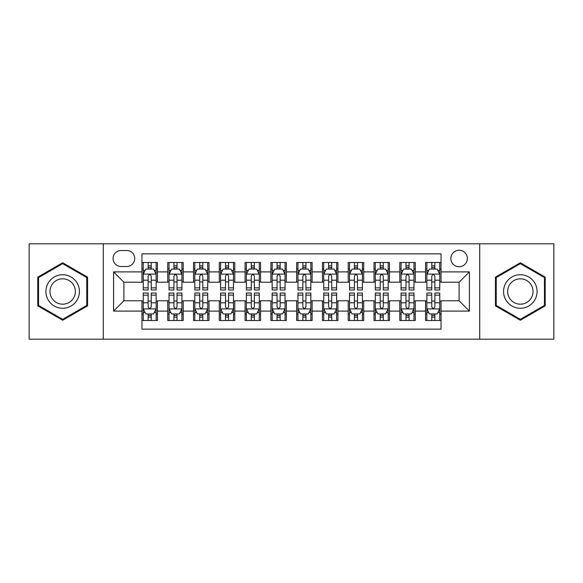 <?xml version="1.0" encoding="UTF-8"?>
<svg xmlns="http://www.w3.org/2000/svg" width="583" height="583" viewBox="0 0 583 583"><rect width="100%" height="100%" fill="white"/><g stroke="black" fill="none" stroke-linecap="round" stroke-linejoin="round"><path stroke-width="0.87" d="M459.098 250.245A8.249 8.249 0 0 0 450.841 258.495A8.249 8.249 0 0 0 459.098 266.744A8.249 8.249 0 0 0 467.347 258.495A8.249 8.249 0 0 0 459.098 250.245M479.722 339.197L553.85 339.197L553.85 243.803L479.722 243.803L479.722 339.197L103.278 339.197L103.278 243.803L29.15 243.803L29.15 339.197L103.278 339.197M441.047 262.496L425.575 262.496L425.575 271.904L415.264 271.904L415.264 282.216L425.575 282.216L425.575 271.904M415.264 271.904L415.264 262.496L399.792 262.496L399.792 271.904L389.48 271.904L389.48 282.216L399.792 282.216L399.792 271.904M389.48 271.904L389.48 262.496L374.009 262.496L374.009 271.904L363.697 271.904L363.697 282.216L374.009 282.216L374.009 271.904M363.697 271.904L363.697 262.496L348.226 262.496L348.226 271.904L337.914 271.904L337.914 282.216L348.226 282.216L348.226 271.904M337.914 271.904L337.914 262.496L322.443 262.496L322.443 271.904L312.124 271.904L312.124 282.216L322.443 282.216L322.443 271.904M312.124 271.904L312.124 262.496L296.66 262.496L296.66 271.904L286.34 271.904L286.34 282.216L296.66 282.216L296.66 271.904M286.34 271.904L286.34 262.496L270.876 262.496L270.876 271.904L260.557 271.904L260.557 282.216L270.876 282.216L270.876 271.904M260.557 271.904L260.557 262.496L245.086 262.496L245.086 271.904L234.774 271.904L234.774 282.216L245.086 282.216L245.086 271.904M234.774 271.904L234.774 262.496L219.303 262.496L219.303 271.904L208.991 271.904L208.991 282.216L219.303 282.216L219.303 271.904M208.991 271.904L208.991 262.496L193.52 262.496L193.52 271.904L183.208 271.904L183.208 282.216L193.52 282.216L193.52 271.904M183.208 271.904L183.208 262.496L167.736 262.496L167.736 282.216L157.425 282.216L157.425 262.496L141.953 262.496M141.953 320.504L157.425 320.504L157.425 300.784L167.736 300.784L167.736 320.504L183.208 320.504L183.208 300.784L193.52 300.784L193.52 311.096L183.208 311.096M193.52 311.096L193.52 320.504L208.991 320.504L208.991 300.784L219.303 300.784L219.303 311.096L208.991 311.096M219.303 311.096L219.303 320.504L234.774 320.504L234.774 300.784L245.086 300.784L245.086 311.096L234.774 311.096M245.086 311.096L245.086 320.504L260.557 320.504L260.557 300.784L270.876 300.784L270.876 311.096L260.557 311.096M270.876 311.096L270.876 320.504L286.34 320.504L286.34 300.784L296.66 300.784L296.66 311.096L286.34 311.096M296.66 311.096L296.66 320.504L312.124 320.504L312.124 300.784L322.443 300.784L322.443 311.096L312.124 311.096M322.443 311.096L322.443 320.504L337.914 320.504L337.914 300.784L348.226 300.784L348.226 311.096L337.914 311.096M348.226 311.096L348.226 320.504L363.697 320.504L363.697 300.784L374.009 300.784L374.009 311.096L363.697 311.096M374.009 311.096L374.009 320.504L389.48 320.504L389.48 300.784L399.792 300.784L399.792 311.096L389.48 311.096M399.792 311.096L399.792 320.504L415.264 320.504L415.264 300.784L425.575 300.784L425.575 311.096L415.264 311.096M121.067 266.489L126.744 266.489A7.994 7.994 0 0 0 134.731 258.495A7.994 7.994 0 0 0 126.744 250.501L121.067 250.501A7.994 7.994 0 0 0 113.073 258.495A7.994 7.994 0 0 0 121.067 266.489M479.722 243.803L103.278 243.803M441.047 271.904L441.047 253.853L141.953 253.853L141.953 282.216L123.902 282.216L123.902 300.784L141.953 300.784L141.953 329.147L441.047 329.147L441.047 300.784L459.098 300.784L459.098 282.216L441.047 282.216L441.047 271.904L469.41 271.904L469.41 311.096L441.047 311.096M141.953 311.096L113.59 311.096L113.59 271.904L141.953 271.904M425.575 311.096L425.575 320.504L441.047 320.504M141.953 268.938L143.243 268.938M148.14 268.938L151.237 268.938M156.135 268.938L157.425 268.938M141.953 281.961L143.243 281.961M148.14 281.961L151.237 281.961M156.135 281.961L157.425 281.961M141.953 301.039L143.243 301.039M148.14 301.039L151.237 301.039M156.135 301.039L157.425 301.039M141.953 314.062L143.243 314.062M148.14 314.062L151.237 314.062M156.135 314.062L157.425 314.062M167.736 281.961L169.026 281.961M173.923 281.961L177.021 281.961M181.918 281.961L183.208 281.961M167.736 268.938L169.026 268.938M173.923 268.938L177.021 268.938M181.918 268.938L183.208 268.938M167.736 301.039L169.026 301.039M173.923 301.039L177.021 301.039M181.918 301.039L183.208 301.039M167.736 314.062L169.026 314.062M173.923 314.062L177.021 314.062M181.918 314.062L183.208 314.062M193.52 301.039L194.809 301.039M199.707 301.039L202.804 301.039M207.701 301.039L208.991 301.039M193.52 314.062L194.809 314.062M199.707 314.062L202.804 314.062M207.701 314.062L208.991 314.062M193.52 268.938L194.809 268.938M199.707 268.938L202.804 268.938M207.701 268.938L208.991 268.938M193.52 281.961L194.809 281.961M199.707 281.961L202.804 281.961M207.701 281.961L208.991 281.961M219.303 301.039L220.593 301.039M225.497 301.039L228.587 301.039M233.484 301.039L234.774 301.039M219.303 314.062L220.593 314.062M225.497 314.062L228.587 314.062M233.484 314.062L234.774 314.062M219.303 268.938L220.593 268.938M225.497 268.938L228.587 268.938M233.484 268.938L234.774 268.938M219.303 281.961L220.593 281.961M225.497 281.961L228.587 281.961M233.484 281.961L234.774 281.961M245.086 301.039L246.376 301.039M251.28 301.039L254.37 301.039M259.267 301.039L260.557 301.039M245.086 314.062L246.376 314.062M251.28 314.062L254.37 314.062M259.267 314.062L260.557 314.062M245.086 268.938L246.376 268.938M251.28 268.938L254.37 268.938M259.267 268.938L260.557 268.938M245.086 281.961L246.376 281.961M251.28 281.961L254.37 281.961M259.267 281.961L260.557 281.961M270.876 301.039L272.159 301.039M277.063 301.039L280.153 301.039M285.051 301.039L286.34 301.039M270.876 314.062L272.159 314.062M277.063 314.062L280.153 314.062M285.051 314.062L286.34 314.062M270.876 268.938L272.159 268.938M277.063 268.938L280.153 268.938M285.051 268.938L286.34 268.938M270.876 281.961L272.159 281.961M277.063 281.961L280.153 281.961M285.051 281.961L286.34 281.961M296.66 301.039L297.949 301.039M302.847 301.039L305.937 301.039M310.841 301.039L312.124 301.039M296.66 314.062L297.949 314.062M302.847 314.062L305.937 314.062M310.841 314.062L312.124 314.062M296.66 268.938L297.949 268.938M302.847 268.938L305.937 268.938M310.841 268.938L312.124 268.938M296.66 281.961L297.949 281.961M302.847 281.961L305.937 281.961M310.841 281.961L312.124 281.961M322.443 301.039L323.733 301.039M328.63 301.039L331.72 301.039M336.624 301.039L337.914 301.039M322.443 314.062L323.733 314.062M328.63 314.062L331.72 314.062M336.624 314.062L337.914 314.062M322.443 268.938L323.733 268.938M328.63 268.938L331.72 268.938M336.624 268.938L337.914 268.938M322.443 281.961L323.733 281.961M328.63 281.961L331.72 281.961M336.624 281.961L337.914 281.961M348.226 301.039L349.516 301.039M354.413 301.039L357.503 301.039M362.407 301.039L363.697 301.039M348.226 314.062L349.516 314.062M354.413 314.062L357.503 314.062M362.407 314.062L363.697 314.062M348.226 268.938L349.516 268.938M354.413 268.938L357.503 268.938M362.407 268.938L363.697 268.938M348.226 281.961L349.516 281.961M354.413 281.961L357.503 281.961M362.407 281.961L363.697 281.961M374.009 301.039L375.299 301.039M380.196 301.039L383.293 301.039M388.191 301.039L389.48 301.039M374.009 314.062L375.299 314.062M380.196 314.062L383.293 314.062M388.191 314.062L389.48 314.062M374.009 268.938L375.299 268.938M380.196 268.938L383.293 268.938M388.191 268.938L389.48 268.938M374.009 281.961L375.299 281.961M380.196 281.961L383.293 281.961M388.191 281.961L389.48 281.961M399.792 301.039L401.082 301.039M405.979 301.039L409.077 301.039M413.974 301.039L415.264 301.039M399.792 314.062L401.082 314.062M405.979 314.062L409.077 314.062M413.974 314.062L415.264 314.062M399.792 268.938L401.082 268.938M405.979 268.938L409.077 268.938M413.974 268.938L415.264 268.938M399.792 281.961L401.082 281.961M405.979 281.961L409.077 281.961M413.974 281.961L415.264 281.961M425.575 301.039L426.865 301.039M431.763 301.039L434.86 301.039M439.757 301.039L441.047 301.039M425.575 314.062L426.865 314.062M431.763 314.062L434.86 314.062M439.757 314.062L441.047 314.062M425.575 268.938L426.865 268.938M431.763 268.938L434.86 268.938M439.757 268.938L441.047 268.938M425.575 281.961L426.865 281.961M431.763 281.961L434.86 281.961M439.757 281.961L441.047 281.961M123.902 282.216L113.59 271.904M123.902 300.784L113.59 311.096M469.41 271.904L459.098 282.216M469.41 311.096L459.098 300.784M62.672 320.227L87.552 305.864L87.552 277.136L62.672 262.773L37.786 277.136L37.786 305.864L62.672 320.227M545.214 277.136L520.327 262.773L495.448 277.136L495.448 305.864L520.327 320.227L545.214 305.864L545.214 277.136M151.237 265.848L148.14 265.848M156.135 287.849L151.237 287.849L151.237 289.955L156.135 289.955L156.135 274.221L153.555 269.069L145.823 269.069L143.243 274.221L143.243 289.955L148.14 289.955L148.14 287.849L143.243 287.849M143.243 274.221L143.243 262.496M156.135 274.221L156.135 262.496M148.14 269.069L148.14 262.496M151.237 262.496L151.237 269.069M151.237 287.849L151.237 276.16C150.203 274.17 149.175 274.17 148.14 276.16L148.14 287.849M148.14 317.152L151.237 317.152M143.243 295.151L148.14 295.151L148.14 293.045L143.243 293.045L143.243 308.779L145.823 313.931L153.555 313.931L156.135 308.779L156.135 293.045L151.237 293.045L151.237 295.151L156.135 295.151M156.135 308.779L156.135 320.504M143.243 308.779L143.243 320.504M151.237 313.931L151.237 320.504M148.14 320.504L148.14 313.931M148.14 295.151L148.14 306.84C149.175 308.83 150.203 308.83 151.237 306.84L151.237 295.151M62.672 274.739A16.761 16.761 0 0 0 45.911 291.5A16.761 16.761 0 0 0 62.672 308.261A16.761 16.761 0 0 0 79.426 291.5A16.761 16.761 0 0 0 62.672 274.739M62.672 278.812A12.688 12.688 0 0 0 49.978 291.5A12.688 12.688 0 0 0 62.672 304.188A12.688 12.688 0 0 0 75.36 291.5A12.688 12.688 0 0 0 62.672 278.812M86.78 305.419L62.672 319.338L38.558 305.419L38.558 277.581L62.672 263.662L86.78 277.581L86.78 305.419M505.818 283.119A16.761 16.761 0 0 0 511.954 306.017A16.761 16.761 0 0 0 534.844 299.881A16.761 16.761 0 0 0 528.708 276.983A16.761 16.761 0 0 0 505.818 283.119M509.345 285.153A12.688 12.688 0 0 0 513.987 302.49A12.688 12.688 0 0 0 531.317 297.847A12.688 12.688 0 0 0 526.675 280.51A12.688 12.688 0 0 0 509.345 285.153M544.442 277.581L544.442 305.419L520.327 319.338L496.22 305.419L496.22 277.581L520.327 263.662L544.442 277.581M177.021 265.848L173.923 265.848M181.918 287.849L177.021 287.849L177.021 289.955L181.918 289.955L181.918 274.221L179.338 269.069L171.606 269.069L169.026 274.221L169.026 289.955L173.923 289.955L173.923 287.849L169.026 287.849M169.026 274.221L169.026 262.496M181.918 274.221L181.918 262.496M173.923 269.069L173.923 262.496M177.021 262.496L177.021 269.069M177.021 287.849L177.021 276.16C175.993 274.17 174.958 274.17 173.923 276.16L173.923 287.849M202.804 265.848L199.707 265.848M207.701 287.849L202.804 287.849L202.804 289.955L207.701 289.955L207.701 274.221L205.121 269.069L197.389 269.069L194.809 274.221L194.809 289.955L199.707 289.955L199.707 287.849L194.809 287.849M194.809 274.221L194.809 262.496M207.701 274.221L207.701 262.496M199.707 269.069L199.707 262.496M202.804 262.496L202.804 269.069M202.804 287.849L202.804 276.16C201.776 274.17 200.741 274.17 199.707 276.16L199.707 287.849M228.587 265.848L225.497 265.848M233.484 287.849L228.587 287.849L228.587 289.955L233.484 289.955L233.484 274.221L230.912 269.069L223.172 269.069L220.593 274.221L220.593 289.955L225.497 289.955L225.497 287.849L220.593 287.849M220.593 274.221L220.593 262.496M233.484 274.221L233.484 262.496M225.497 269.069L225.497 262.496M228.587 262.496L228.587 269.069M228.587 287.849L228.587 276.16C227.559 274.17 226.525 274.17 225.497 276.16L225.497 287.849M254.37 265.848L251.28 265.848M259.267 287.849L254.37 287.849L254.37 289.955L259.267 289.955L259.267 274.221L256.695 269.069L248.956 269.069L246.376 274.221L246.376 289.955L251.28 289.955L251.28 287.849L246.376 287.849M246.376 274.221L246.376 262.496M259.267 274.221L259.267 262.496M251.28 269.069L251.28 262.496M254.37 262.496L254.37 269.069M254.37 287.849L254.37 276.16C253.343 274.17 252.308 274.17 251.28 276.16L251.28 287.849M173.923 317.152L177.021 317.152M169.026 295.151L173.923 295.151L173.923 293.045L169.026 293.045L169.026 308.779L171.606 313.931L179.338 313.931L181.918 308.779L181.918 293.045L177.021 293.045L177.021 295.151L181.918 295.151M181.918 308.779L181.918 320.504M169.026 308.779L169.026 320.504M177.021 313.931L177.021 320.504M173.923 320.504L173.923 313.931M173.923 295.151L173.923 306.84C174.958 308.83 175.986 308.83 177.021 306.84L177.021 295.151M199.707 317.152L202.804 317.152M194.809 295.151L199.707 295.151L199.707 293.045L194.809 293.045L194.809 308.779L197.389 313.931L205.121 313.931L207.701 308.779L207.701 293.045L202.804 293.045L202.804 295.151L207.701 295.151M207.701 308.779L207.701 320.504M194.809 308.779L194.809 320.504M202.804 313.931L202.804 320.504M199.707 320.504L199.707 313.931M199.707 295.151L199.707 306.84C200.741 308.83 201.769 308.83 202.804 306.84L202.804 295.151M225.497 317.152L228.587 317.152M220.593 295.151L225.497 295.151L225.497 293.045L220.593 293.045L220.593 308.779L223.172 313.931L230.912 313.931L233.484 308.779L233.484 293.045L228.587 293.045L228.587 295.151L233.484 295.151M233.484 308.779L233.484 320.504M220.593 308.779L220.593 320.504M228.587 313.931L228.587 320.504M225.497 320.504L225.497 313.931M225.497 295.151L225.497 306.84C226.525 308.83 227.552 308.83 228.587 306.84L228.587 295.151M251.28 317.152L254.37 317.152M246.376 295.151L251.28 295.151L251.28 293.045L246.376 293.045L246.376 308.779L248.956 313.931L256.695 313.931L259.267 308.779L259.267 293.045L254.37 293.045L254.37 295.151L259.267 295.151M259.267 308.779L259.267 320.504M246.376 308.779L246.376 320.504M254.37 313.931L254.37 320.504M251.28 320.504L251.28 313.931M251.28 295.151L251.28 306.84C252.308 308.83 253.335 308.83 254.37 306.84L254.37 295.151M280.153 265.848L277.063 265.848M285.051 287.849L280.153 287.849L280.153 289.955L285.051 289.955L285.051 274.221L282.478 269.069L274.739 269.069L272.159 274.221L272.159 289.955L277.063 289.955L277.063 287.849L272.159 287.849M272.159 274.221L272.159 262.496M285.051 274.221L285.051 262.496M277.063 269.069L277.063 262.496M280.153 262.496L280.153 269.069M280.153 287.849L280.153 276.16C279.126 274.17 278.091 274.17 277.063 276.16L277.063 287.849M277.063 317.152L280.153 317.152M272.159 295.151L277.063 295.151L277.063 293.045L272.159 293.045L272.159 308.779L274.739 313.931L282.478 313.931L285.051 308.779L285.051 293.045L280.153 293.045L280.153 295.151L285.051 295.151M285.051 308.779L285.051 320.504M272.159 308.779L272.159 320.504M280.153 313.931L280.153 320.504M277.063 320.504L277.063 313.931M277.063 295.151L277.063 306.84C278.091 308.83 279.126 308.83 280.153 306.84L280.153 295.151M305.937 265.848L302.847 265.848M310.841 287.849L305.937 287.849L305.937 289.955L310.841 289.955L310.841 274.221L308.261 269.069L300.522 269.069L297.949 274.221L297.949 289.955L302.847 289.955L302.847 287.849L297.949 287.849M297.949 274.221L297.949 262.496M310.841 274.221L310.841 262.496M302.847 269.069L302.847 262.496M305.937 262.496L305.937 269.069M305.937 287.849L305.937 276.16C304.909 274.17 303.874 274.17 302.847 276.16L302.847 287.849M302.847 317.152L305.937 317.152M297.949 295.151L302.847 295.151L302.847 293.045L297.949 293.045L297.949 308.779L300.522 313.931L308.261 313.931L310.841 308.779L310.841 293.045L305.937 293.045L305.937 295.151L310.841 295.151M310.841 308.779L310.841 320.504M297.949 308.779L297.949 320.504M305.937 313.931L305.937 320.504M302.847 320.504L302.847 313.931M302.847 295.151L302.847 306.84C303.874 308.83 304.909 308.83 305.937 306.84L305.937 295.151M331.72 265.848L328.63 265.848M336.624 287.849L331.72 287.849L331.72 289.955L336.624 289.955L336.624 274.221L334.044 269.069L326.305 269.069L323.733 274.221L323.733 289.955L328.63 289.955L328.63 287.849L323.733 287.849M323.733 274.221L323.733 262.496M336.624 274.221L336.624 262.496M328.63 269.069L328.63 262.496M331.72 262.496L331.72 269.069M331.72 287.849L331.72 276.16C330.692 274.17 329.665 274.17 328.63 276.16L328.63 287.849M328.63 317.152L331.72 317.152M323.733 295.151L328.63 295.151L328.63 293.045L323.733 293.045L323.733 308.779L326.305 313.931L334.044 313.931L336.624 308.779L336.624 293.045L331.72 293.045L331.72 295.151L336.624 295.151M336.624 308.779L336.624 320.504M323.733 308.779L323.733 320.504M331.72 313.931L331.72 320.504M328.63 320.504L328.63 313.931M328.63 295.151L328.63 306.84C329.657 308.83 330.692 308.83 331.72 306.84L331.72 295.151M357.503 265.848L354.413 265.848M362.407 287.849L357.503 287.849L357.503 289.955L362.407 289.955L362.407 274.221L359.828 269.069L352.088 269.069L349.516 274.221L349.516 289.955L354.413 289.955L354.413 287.849L349.516 287.849M349.516 274.221L349.516 262.496M362.407 274.221L362.407 262.496M354.413 269.069L354.413 262.496M357.503 262.496L357.503 269.069M357.503 287.849L357.503 276.16C356.475 274.17 355.448 274.17 354.413 276.16L354.413 287.849M354.413 317.152L357.503 317.152M349.516 295.151L354.413 295.151L354.413 293.045L349.516 293.045L349.516 308.779L352.088 313.931L359.828 313.931L362.407 308.779L362.407 293.045L357.503 293.045L357.503 295.151L362.407 295.151M362.407 308.779L362.407 320.504M349.516 308.779L349.516 320.504M357.503 313.931L357.503 320.504M354.413 320.504L354.413 313.931M354.413 295.151L354.413 306.84C355.441 308.83 356.475 308.83 357.503 306.84L357.503 295.151M383.293 265.848L380.196 265.848M388.191 287.849L383.293 287.849L383.293 289.955L388.191 289.955L388.191 274.221L385.611 269.069L377.879 269.069L375.299 274.221L375.299 289.955L380.196 289.955L380.196 287.849L375.299 287.849M375.299 274.221L375.299 262.496M388.191 274.221L388.191 262.496M380.196 269.069L380.196 262.496M383.293 262.496L383.293 269.069M383.293 287.849L383.293 276.16C382.259 274.17 381.231 274.17 380.196 276.16L380.196 287.849M380.196 317.152L383.293 317.152M375.299 295.151L380.196 295.151L380.196 293.045L375.299 293.045L375.299 308.779L377.879 313.931L385.611 313.931L388.191 308.779L388.191 293.045L383.293 293.045L383.293 295.151L388.191 295.151M388.191 308.779L388.191 320.504M375.299 308.779L375.299 320.504M383.293 313.931L383.293 320.504M380.196 320.504L380.196 313.931M380.196 295.151L380.196 306.84C381.224 308.83 382.259 308.83 383.293 306.84L383.293 295.151M409.077 265.848L405.979 265.848M413.974 287.849L409.077 287.849L409.077 289.955L413.974 289.955L413.974 274.221L411.394 269.069L403.662 269.069L401.082 274.221L401.082 289.955L405.979 289.955L405.979 287.849L401.082 287.849M401.082 274.221L401.082 262.496M413.974 274.221L413.974 262.496M405.979 269.069L405.979 262.496M409.077 262.496L409.077 269.069M409.077 287.849L409.077 276.16C408.042 274.17 407.014 274.17 405.979 276.16L405.979 287.849M405.979 317.152L409.077 317.152M401.082 295.151L405.979 295.151L405.979 293.045L401.082 293.045L401.082 308.779L403.662 313.931L411.394 313.931L413.974 308.779L413.974 293.045L409.077 293.045L409.077 295.151L413.974 295.151M413.974 308.779L413.974 320.504M401.082 308.779L401.082 320.504M409.077 313.931L409.077 320.504M405.979 320.504L405.979 313.931M405.979 295.151L405.979 306.84C407.007 308.83 408.042 308.83 409.077 306.84L409.077 295.151M434.86 265.848L431.763 265.848M439.757 287.849L434.86 287.849L434.86 289.955L439.757 289.955L439.757 274.221L437.177 269.069L429.445 269.069L426.865 274.221L426.865 289.955L431.763 289.955L431.763 287.849L426.865 287.849M426.865 274.221L426.865 262.496M439.757 274.221L439.757 262.496M431.763 269.069L431.763 262.496M434.86 262.496L434.86 269.069M434.86 287.849L434.86 276.16C433.825 274.17 432.797 274.17 431.763 276.16L431.763 287.849M431.763 317.152L434.86 317.152M426.865 295.151L431.763 295.151L431.763 293.045L426.865 293.045L426.865 308.779L429.445 313.931L437.177 313.931L439.757 308.779L439.757 293.045L434.86 293.045L434.86 295.151L439.757 295.151M439.757 308.779L439.757 320.504M426.865 308.779L426.865 320.504M434.86 313.931L434.86 320.504M431.763 320.504L431.763 313.931M431.763 295.151L431.763 306.84C432.797 308.83 433.825 308.83 434.86 306.84L434.86 295.151M167.736 311.096L157.425 311.096M167.736 271.904L157.425 271.904M156.069 274.097L143.309 274.097M143.243 270.49L145.109 270.49M154.269 270.49L156.135 270.49M148.14 280.204L143.243 280.204M156.135 280.204L151.237 280.204M151.237 267.488L148.14 267.488M143.309 308.903L156.069 308.903M156.135 312.51L154.269 312.51M145.109 312.51L143.243 312.51M151.237 302.796L156.135 302.796M143.243 302.796L148.14 302.796M148.14 315.512L151.237 315.512M181.852 274.097L169.092 274.097M169.026 270.49L170.899 270.49M180.052 270.49L181.918 270.49M173.923 280.204L169.026 280.204M181.918 280.204L177.021 280.204M177.021 267.488L173.923 267.488M207.635 274.097L194.875 274.097M194.809 270.49L196.682 270.49M205.835 270.49L207.701 270.49M199.707 280.204L194.809 280.204M207.701 280.204L202.804 280.204M202.804 267.488L199.707 267.488M233.419 274.097L220.658 274.097M220.593 270.49L222.466 270.49M231.619 270.49L233.484 270.49M225.497 280.204L220.593 280.204M233.484 280.204L228.587 280.204M228.587 267.488L225.497 267.488M259.209 274.097L246.441 274.097M246.376 270.49L248.249 270.49M257.402 270.49L259.267 270.49M251.28 280.204L246.376 280.204M259.267 280.204L254.37 280.204M254.37 267.488L251.28 267.488M169.092 308.903L181.852 308.903M181.918 312.51L180.052 312.51M170.899 312.51L169.026 312.51M177.021 302.796L181.918 302.796M169.026 302.796L173.923 302.796M173.923 315.512L177.021 315.512M194.875 308.903L207.635 308.903M207.701 312.51L205.835 312.51M196.682 312.51L194.809 312.51M202.804 302.796L207.701 302.796M194.809 302.796L199.707 302.796M199.707 315.512L202.804 315.512M220.658 308.903L233.419 308.903M233.484 312.51L231.619 312.51M222.466 312.51L220.593 312.51M228.587 302.796L233.484 302.796M220.593 302.796L225.497 302.796M225.497 315.512L228.587 315.512M246.441 308.903L259.209 308.903M259.267 312.51L257.402 312.51M248.249 312.51L246.376 312.51M254.37 302.796L259.267 302.796M246.376 302.796L251.28 302.796M251.28 315.512L254.37 315.512M284.992 274.097L272.225 274.097M272.159 270.49L274.032 270.49M283.185 270.49L285.051 270.49M277.063 280.204L272.159 280.204M285.051 280.204L280.153 280.204M280.153 267.488L277.063 267.488M272.225 308.903L284.992 308.903M285.051 312.51L283.185 312.51M274.032 312.51L272.159 312.51M280.153 302.796L285.051 302.796M272.159 302.796L277.063 302.796M277.063 315.512L280.153 315.512M310.775 274.097L298.008 274.097M297.949 270.49L299.815 270.49M308.968 270.49L310.841 270.49M302.847 280.204L297.949 280.204M310.841 280.204L305.937 280.204M305.937 267.488L302.847 267.488M298.008 308.903L310.775 308.903M310.841 312.51L308.968 312.51M299.815 312.51L297.949 312.51M305.937 302.796L310.841 302.796M297.949 302.796L302.847 302.796M302.847 315.512L305.937 315.512M336.559 274.097L323.791 274.097M323.733 270.49L325.598 270.49M334.751 270.49L336.624 270.49M328.63 280.204L323.733 280.204M336.624 280.204L331.72 280.204M331.72 267.488L328.63 267.488M323.791 308.903L336.559 308.903M336.624 312.51L334.751 312.51M325.598 312.51L323.733 312.51M331.72 302.796L336.624 302.796M323.733 302.796L328.63 302.796M328.63 315.512L331.72 315.512M362.342 274.097L349.581 274.097M349.516 270.49L351.381 270.49M360.534 270.49L362.407 270.49M354.413 280.204L349.516 280.204M362.407 280.204L357.503 280.204M357.503 267.488L354.413 267.488M349.581 308.903L362.342 308.903M362.407 312.51L360.534 312.51M351.381 312.51L349.516 312.51M357.503 302.796L362.407 302.796M349.516 302.796L354.413 302.796M354.413 315.512L357.503 315.512M388.125 274.097L375.365 274.097M375.299 270.49L377.165 270.49M386.318 270.49L388.191 270.49M380.196 280.204L375.299 280.204M388.191 280.204L383.293 280.204M383.293 267.488L380.196 267.488M375.365 308.903L388.125 308.903M388.191 312.51L386.318 312.51M377.165 312.51L375.299 312.51M383.293 302.796L388.191 302.796M375.299 302.796L380.196 302.796M380.196 315.512L383.293 315.512M413.908 274.097L401.148 274.097M401.082 270.49L402.948 270.49M412.101 270.49L413.974 270.49M405.979 280.204L401.082 280.204M413.974 280.204L409.077 280.204M409.077 267.488L405.979 267.488M401.148 308.903L413.908 308.903M413.974 312.51L412.101 312.51M402.948 312.51L401.082 312.51M409.077 302.796L413.974 302.796M401.082 302.796L405.979 302.796M405.979 315.512L409.077 315.512M439.691 274.097L426.931 274.097M426.865 270.49L428.731 270.49M437.891 270.49L439.757 270.49M431.763 280.204L426.865 280.204M439.757 280.204L434.86 280.204M434.86 267.488L431.763 267.488M426.931 308.903L439.691 308.903M439.757 312.51L437.891 312.51M428.731 312.51L426.865 312.51M434.86 302.796L439.757 302.796M426.865 302.796L431.763 302.796M431.763 315.512L434.86 315.512"/></g></svg>
